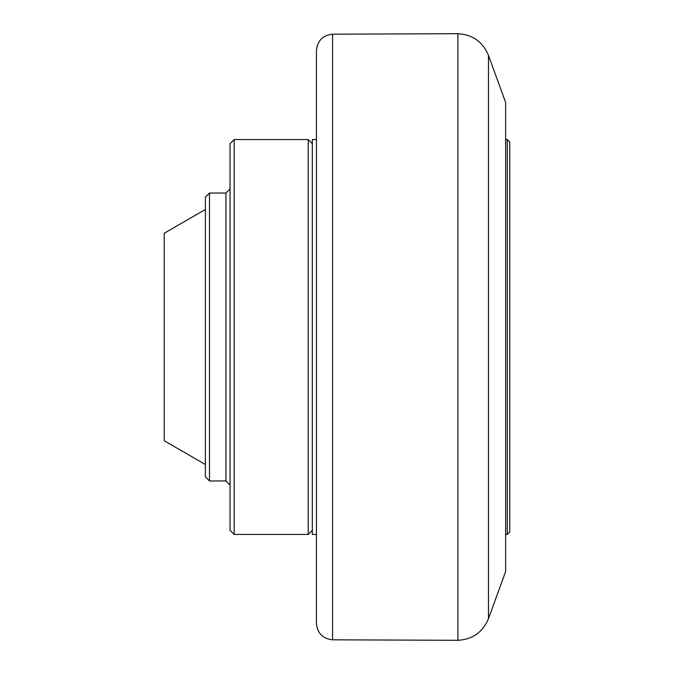 <?xml version="1.0" encoding="UTF-8"?>
<svg xmlns="http://www.w3.org/2000/svg" width="674" height="674" viewBox="0 0 674 674"><rect width="100%" height="100%" fill="white"/><g stroke="black" fill="none" stroke-linecap="round" stroke-linejoin="round"><path stroke-width="1.01" d="M505.652 139.56L507.295 139.56L507.295 534.44L505.652 534.44M507.295 534.44L509.763 531.971L509.763 142.029L507.295 139.56M488.473 55.352L505.652 102.541L505.652 571.459L488.473 618.648L488.473 55.352C482.778 41.805 472.592 34.585 457.924 33.7L457.924 640.3C472.592 639.415 482.778 632.195 488.473 618.648M316.435 139.56L316.435 534.44L312.323 534.44L312.323 139.56L316.435 139.56L316.435 50.634L316.435 623.366C317.361 633.215 322.745 638.699 332.577 639.82L332.577 34.18L457.924 33.7M209.488 480.966L225.942 480.966L225.942 193.034L209.488 193.034L209.488 480.966L205.368 476.855L205.368 197.145L209.488 193.034M234.164 139.56L230.053 143.672L230.053 530.328L234.164 534.44L234.164 139.56L308.203 139.56L308.203 534.44L312.323 530.328M205.368 209.488L164.237 233.238L164.237 440.762L205.368 464.512M332.577 639.82L457.924 640.3M332.577 34.18C322.745 35.301 317.361 40.785 316.435 50.634M225.942 193.034L230.053 188.922M225.942 480.966L230.053 485.078M312.323 143.672L308.203 139.56M234.164 534.44L308.203 534.44"/></g></svg>
